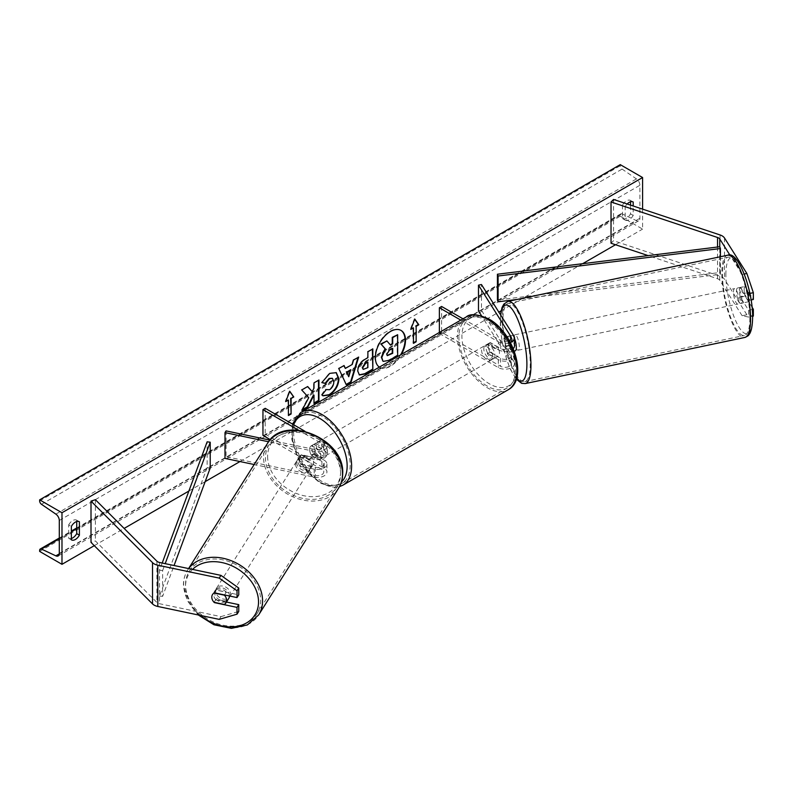 <?xml version="1.0" encoding="UTF-8"?>
<svg xmlns="http://www.w3.org/2000/svg" width="793" height="793" viewBox="0 0 793 793"><rect width="100%" height="100%" fill="white"/><g stroke="black" fill="none" stroke-linecap="round" stroke-linejoin="round"><path stroke-width="0.59" stroke-dasharray="3.96 2.97" d="M505.924 336.678A7.89 2.201 -101.9 0 0 504.982 340.078A7.89 2.201 -101.9 0 0 505.924 346.482L510.96 354.461A6.314 3.648 180 0 1 511.346 355.71A6.314 3.648 180 0 1 507.441 359.08A6.314 3.648 180 0 1 500.561 358.287L490.233 352.33A7.89 4.56 60 0 1 489.915 342.685A7.89 4.56 60 0 1 490.233 342.526L500.561 348.494A6.314 3.648 0 0 0 507.441 349.287A6.314 3.648 0 0 0 511.346 345.917A6.314 3.648 0 0 0 510.96 344.668L505.924 336.678L508.888 336.054L513.923 344.043A9.476 5.472 0 0 1 514.498 345.917M460.792 320.114L498.321 341.783L498.321 349.782L488.002 343.815A7.89 4.56 -120 0 0 487.675 343.974A7.89 4.56 -120 0 0 488.002 353.619L498.321 359.576A9.476 5.472 180 0 0 508.65 360.765A9.476 5.472 180 0 0 514.498 355.71A9.476 5.472 180 0 0 513.923 353.837L508.888 345.857A7.89 2.201 78.1 0 1 507.946 339.454A7.89 2.201 78.1 0 1 508.888 336.054M498.321 349.782A9.476 5.472 0 0 0 513.279 348.603M498.321 341.783A9.476 5.472 0 0 0 510.345 342.447M463.023 318.826L500.561 340.494A6.314 3.648 0 0 0 509.314 340.594M439.372 332.485L439.372 333.536L441.602 332.247L500.561 366.287A6.314 3.648 0 0 0 507.441 367.07A6.314 3.648 0 0 0 511.346 363.709A6.314 3.648 0 0 0 510.96 362.46L481.539 315.792M439.372 333.536L498.321 367.575A9.476 5.472 0 0 0 508.65 368.755A9.476 5.472 0 0 0 514.498 363.709A9.476 5.472 0 0 0 513.923 361.836L481.46 310.331L481.46 284.538M478.486 310.955L481.46 310.331M441.602 306.465L441.602 332.247M490.233 342.526L488.002 343.815M505.924 346.482L508.888 345.857M490.233 352.33L488.002 353.619M753.35 316.08L746.867 314.732L742.119 315.723L748.602 317.071L748.602 310.281L740.365 297.216A7.89 2.201 78.1 0 1 739.423 290.813A7.89 2.201 78.1 0 1 740.365 287.413L745.113 286.412L753.35 299.476M752.071 307.248L745.113 296.215A7.89 2.201 78.1 0 1 744.171 289.812A7.89 2.201 78.1 0 1 745.113 286.412M746.867 314.732L724.515 279.275A10.111 5.838 0 0 0 722.165 277.144A10.111 5.838 0 0 0 720.074 276.212L613.554 240.705L611.026 243.233M742.119 315.723L719.766 280.276A5.055 2.914 0 0 0 718.597 279.205A5.055 2.914 0 0 0 717.546 278.739L648.129 255.604M749.881 293.41L748.602 293.678L748.602 300.478L751.1 299.952M748.602 293.678L742.119 274.467L729.976 255.207M742.119 274.467L744.24 274.021M613.554 199.449L613.554 240.705M740.365 287.413L748.602 300.478M748.602 317.071L752.616 316.229M748.602 310.281L752.279 309.508M740.365 297.216L745.113 296.215M226.461 602.056L216.122 599.885L214.536 602.393M216.122 599.885A7.89 6.057 32.2 0 1 213.525 594.433A7.89 6.057 32.2 0 1 214.269 591.786A7.89 6.057 32.2 0 1 216.122 590.081L238.752 594.839M219.215 619.363L220.94 616.627L159.532 603.721A5.055 2.914 180 0 1 157.688 603.047A5.055 2.914 180 0 1 156.885 602.442L95.388 540.935L91.007 542.392M95.388 499.679L95.388 540.935M220.94 616.627L238.752 611.433M216.122 590.081L214.397 592.827M301.449 464.529L315.287 467.434A6.314 3.648 0 0 0 323.762 464.014A6.314 3.648 0 0 0 321.908 461.427L311.58 455.469A7.89 4.56 60 0 1 311.262 445.825A7.89 4.56 60 0 1 311.58 445.666L321.908 451.633A6.314 3.648 180 0 1 323.762 454.211A6.314 3.648 180 0 1 315.287 457.64L301.449 454.726A7.89 6.057 -147.8 0 0 299.595 456.431A7.89 6.057 -147.8 0 0 298.852 459.088A7.89 6.057 -147.8 0 0 301.449 464.529L300.369 466.244A7.89 6.057 32.2 0 1 297.771 460.792A7.89 6.057 32.2 0 1 298.515 458.146A7.89 6.057 32.2 0 1 300.369 456.441L314.206 459.355A9.476 5.472 180 0 0 326.924 454.211A9.476 5.472 180 0 0 324.149 450.345L313.82 444.377A7.89 4.56 -120 0 0 313.503 444.536A7.89 4.56 -120 0 0 313.82 454.181L324.149 460.138L324.149 468.138A9.476 5.472 180 0 1 326.924 472.004A9.476 5.472 180 0 1 314.206 477.138L254.176 464.529M304.928 431.253L324.149 442.345A9.476 5.472 180 0 1 326.924 446.221A9.476 5.472 180 0 1 314.206 451.356L268.599 441.77M298.634 430.202L321.908 443.634A6.314 3.648 180 0 1 323.762 446.221A6.314 3.648 180 0 1 315.287 449.641L269.937 440.115M270.354 439.659L321.908 469.426A6.314 3.648 180 0 1 323.762 472.004A6.314 3.648 180 0 1 315.287 475.433L226.074 456.679L224.994 458.394M265.189 408.316L265.189 434.098L262.959 435.387M265.189 434.098L324.149 468.138M324.149 460.138A9.476 5.472 0 0 1 326.924 464.014A9.476 5.472 0 0 1 314.206 469.149L300.369 466.244M226.074 430.896L226.074 456.679M311.58 445.666L313.82 444.377M301.449 454.726L300.369 456.441M311.58 455.469L313.82 454.181M497.736 347.116L489.985 342.645L487.308 344.192A7.89 4.56 60 0 1 491.184 344.628A7.89 4.56 60 0 1 495.05 348.662L497.736 347.116A7.89 4.56 -120 0 1 497.806 356.364L493.345 358.942A7.89 4.56 -120 0 0 494.554 352.617A7.89 4.56 -120 0 0 489.39 345.659A7.89 4.56 -120 0 0 485.445 345.262A7.89 4.56 -120 0 0 484.236 351.586A7.89 4.56 -120 0 0 489.39 358.545A7.89 4.56 -120 0 0 493.345 358.942M495.05 357.95A7.89 4.56 60 0 1 491.184 357.514A7.89 4.56 60 0 1 487.308 353.47L489.985 351.923L497.736 356.404L495.05 357.95L487.308 353.47M319.678 456.53A7.89 4.56 -120 0 0 323.623 456.927A7.89 4.56 -120 0 0 324.833 450.593A7.89 4.56 -120 0 0 319.678 443.644A7.89 4.56 -120 0 0 315.733 443.247A7.89 4.56 -120 0 0 314.524 449.572A7.89 4.56 -120 0 0 319.678 456.53M319.083 450.255L311.342 445.785L314.018 444.239A7.89 4.56 60 0 1 317.894 444.675A7.89 4.56 60 0 1 321.77 448.709L319.083 450.255A7.89 4.56 -120 0 1 319.163 459.504A7.89 4.56 -120 0 1 319.083 459.543L321.77 457.997A7.89 4.56 60 0 1 317.894 457.561A7.89 4.56 60 0 1 314.018 453.517L311.342 455.073L319.083 459.543M311.342 445.785A7.89 4.56 -120 0 0 311.262 445.825A7.89 4.56 -120 0 0 311.342 455.073M489.985 342.645A7.89 4.56 -120 0 0 489.915 342.685A7.89 4.56 -120 0 0 489.985 351.923M495.05 348.662L487.308 344.192M321.77 448.709L314.018 444.239M314.018 453.517L321.77 457.997M321.908 455.241A7.89 4.56 -120 0 0 325.864 455.638A7.89 4.56 -120 0 0 327.073 449.304A7.89 4.56 -120 0 0 321.908 442.345A7.89 4.56 -120 0 0 317.963 441.959A7.89 4.56 -120 0 0 316.754 448.283A7.89 4.56 -120 0 0 321.908 455.241M487.16 346.947A7.89 4.56 60 0 1 492.314 353.906A7.89 4.56 60 0 1 491.105 360.23A7.89 4.56 60 0 1 487.16 359.834A7.89 4.56 60 0 1 482.005 352.875A7.89 4.56 60 0 1 483.215 346.551A7.89 4.56 60 0 1 487.16 346.947M487.16 386.032A39.977 23.086 60 0 1 461.04 350.803A39.977 23.086 60 0 1 467.166 318.766A39.977 23.086 60 0 1 487.16 320.749A39.977 23.086 60 0 1 513.279 355.978A39.977 23.086 60 0 1 507.153 388.015A39.977 23.086 60 0 1 487.16 386.032M321.908 416.156A39.977 23.086 -120 0 0 301.925 414.174A39.977 23.086 -120 0 0 295.789 446.211A39.977 23.086 -120 0 0 321.908 481.44A39.977 23.086 -120 0 0 341.902 483.423A39.977 23.086 -120 0 0 348.028 451.386A39.977 23.086 -120 0 0 321.908 416.156M739.651 287.611L744.994 286.481A7.89 2.201 -101.9 0 0 744.171 289.812A7.89 2.201 -101.9 0 0 744.994 295.769L748.741 301.717A7.89 2.201 -101.9 0 0 749.573 298.386A7.89 2.201 -101.9 0 0 748.741 292.429L743.398 293.549A7.89 2.201 -101.9 0 0 739.909 287.492A7.89 2.201 -101.9 0 0 739.651 287.611L743.398 293.549M741.851 300.002A7.89 2.201 -101.9 0 0 740.355 291.864A7.89 2.201 -101.9 0 0 737.53 287.998A7.89 2.201 -101.9 0 0 736.449 291.437A7.89 2.201 -101.9 0 0 737.946 299.576A7.89 2.201 -101.9 0 0 740.781 303.451A7.89 2.201 -101.9 0 0 741.851 300.002M514.498 338.423A7.89 2.201 -101.9 0 0 511.991 335.389A7.89 2.201 -101.9 0 0 510.92 338.829A7.89 2.201 -101.9 0 0 512.407 346.967A7.89 2.201 -101.9 0 0 515.242 350.843M509.364 336.004L513.111 341.942A7.89 2.201 -101.9 0 0 509.621 335.885A7.89 2.201 -101.9 0 0 509.364 336.004L505.805 336.747A7.89 2.201 -101.9 0 0 504.982 340.078A7.89 2.201 -101.9 0 0 505.805 346.035L509.364 345.282A7.89 2.201 -101.9 0 0 512.863 351.339A7.89 2.201 -101.9 0 0 513.111 351.23L509.364 345.282M513.111 341.942L509.552 342.695A7.89 2.201 -101.9 0 1 510.385 348.642A7.89 2.201 -101.9 0 1 509.552 351.973L513.111 351.23M509.552 351.973L505.805 346.035M505.805 336.747L509.552 342.695M744.994 286.481L748.741 292.429M739.651 296.889A7.89 2.201 -101.9 0 0 743.15 302.946A7.89 2.201 -101.9 0 0 743.398 302.837L739.651 296.889L744.994 295.769M748.741 301.717L743.398 302.837M519.286 346.779A7.89 2.201 -101.9 0 0 517.789 338.631A7.89 2.201 -101.9 0 0 514.964 334.765A7.89 2.201 -101.9 0 0 513.884 338.205A7.89 2.201 -101.9 0 0 515.381 346.343A7.89 2.201 -101.9 0 0 518.206 350.219A7.89 2.201 -101.9 0 0 519.286 346.779M733.485 292.062A7.89 2.201 78.1 0 1 734.566 288.622A7.89 2.201 78.1 0 1 737.391 292.488A7.89 2.201 78.1 0 1 738.888 300.626A7.89 2.201 78.1 0 1 737.807 304.076A7.89 2.201 78.1 0 1 734.982 300.2A7.89 2.201 78.1 0 1 733.485 292.062M749.861 318.033A39.977 11.161 78.1 0 1 744.409 335.469A39.977 11.161 78.1 0 1 730.075 315.872A39.977 11.161 78.1 0 1 722.512 274.656A39.977 11.161 78.1 0 1 727.964 257.219A39.977 11.161 78.1 0 1 742.288 276.816A39.977 11.161 78.1 0 1 749.861 318.033M502.911 320.798A39.977 11.161 -101.9 0 0 510.474 362.014A39.977 11.161 -101.9 0 0 524.807 381.621A39.977 11.161 -101.9 0 0 530.259 364.185A39.977 11.161 -101.9 0 0 522.686 322.969A39.977 11.161 -101.9 0 0 508.363 303.362A39.977 11.161 -101.9 0 0 502.911 320.798M379.391 367.109A21.302 12.301 120 0 0 379.778 367.347A21.302 12.301 120 0 0 390.424 366.297A21.302 12.301 120 0 0 401.466 354.372M400.852 330.324A21.302 12.301 120 0 0 400.634 330.195A21.302 12.301 120 0 0 389.978 331.246A21.302 12.301 120 0 0 376.06 350.02A21.302 12.301 120 0 0 379.332 367.09A21.302 12.301 120 0 0 389.978 366.039A21.302 12.301 120 0 0 400.584 354.877M71.36 538.506A7.89 4.56 -60 0 1 68.753 538.318A7.89 4.56 -60 0 1 68.684 538.269L68.684 524.867L71.36 526.413M68.684 524.867A7.89 4.56 -60 0 1 72.698 520.565A7.89 4.56 -60 0 1 76.643 520.178A7.89 4.56 -60 0 1 76.723 520.218L76.723 521.526M630.524 201.799L630.524 200.48A7.89 4.56 120 0 0 630.455 200.441A7.89 4.56 120 0 0 626.51 200.837A7.89 4.56 120 0 0 622.485 205.129L625.162 206.676L625.162 220.077A7.89 4.56 120 0 0 625.241 220.127A7.89 4.56 120 0 0 633.201 215.438L633.201 206.002M627.164 203.989A7.89 4.56 120 0 0 625.162 206.676M642.588 209.134L642.588 229.108L620.255 216.211L620.255 215.131A2.845 1.645 60 0 1 620.84 213.832A2.845 1.645 60 0 1 622.079 213.872L636.452 220.652A5.373 3.103 -120 0 0 638.791 220.732A5.373 3.103 -120 0 0 639.901 218.273L639.901 185.275A5.373 3.103 -120 0 0 636.452 178.911L622.079 169.087A2.845 1.645 60 0 1 620.255 165.727L620.255 164.647M94.278 545.663L124.134 528.425M188.883 491.045L205.159 481.648M239.982 461.546L498.827 312.105M501.087 310.797L582.667 263.692M615.517 244.73L642.588 229.108M622.485 205.129L622.485 218.531A7.89 4.56 120 0 0 622.555 218.581A7.89 4.56 120 0 0 630.524 213.892L630.524 205.109M39.65 551.422L620.255 216.211M630.524 213.892L633.201 215.438M630.524 200.48L633.062 201.947M622.485 218.531L625.162 220.077M68.684 538.269L71.36 539.815M76.723 520.218L79.25 521.685M397.214 334.487L397.214 355.165L388.748 360.052L383.406 361.449M386.478 340.693L390.235 344.786M413.47 342.824L413.47 343.339M413.024 327.608L413.024 343.082M414.709 319.292L414.362 318.796L410.338 329.154L411.052 328.748M285.995 400.941L285.292 401.347L289.306 390.989L289.752 391.246M289.306 390.989L289.663 391.494M287.968 399.801L288.414 415.017M307.545 386.607L301.29 389.7L308.289 397.422L301.518 410.199L301.964 410.457M318.499 380.283L313.542 382.623L313.542 387.955L311.728 391.336M313.542 394.884L313.988 402.993M301.518 410.199L302.361 409.713M363.095 369.221L367.883 367.595M367.437 367.337L367.437 361.886M359.179 374.851L357.306 370.678C357.643 365.583 360.2 361.628 364.988 358.823L367.883 357.663M367.437 357.405L367.883 351.775M367.437 351.517L372.829 348.91M372.383 348.652L372.383 349.168M321.879 382.474L329.283 373.126L336.063 372.541M322.751 395.697L321.948 395.033M321.502 394.775L325.229 389.294L325.675 389.551M332.227 378.271L333.397 381.542C333.229 384.962 331.801 387.599 329.135 389.452L325.636 389.601M344.915 368.18L352.28 364.433M351.834 364.175L353.093 359.794L353.539 360.052M353.093 359.794L358.654 357.098M358.208 356.84L358.02 357.465M345.907 384.595L338.789 368.567M338.343 368.309L344.063 365.523M348.315 376.467L350.318 369.479M392.257 348.623L388.986 349.991L386.32 353.985L387.103 355.472M229.445 595.989A7.89 6.057 -147.8 0 0 229.445 595.84A7.89 6.057 -147.8 0 0 223.685 588.347A7.89 6.057 -147.8 0 0 215.349 590.071A7.89 6.057 -147.8 0 0 214.606 592.728A7.89 6.057 -147.8 0 0 220.365 600.222A7.89 6.057 -147.8 0 0 228.701 598.497M224.36 604.464L226.312 601.381L216.013 599.211A7.89 6.057 -147.8 0 0 226.312 601.381M216.013 599.211L214.07 602.293M296.691 462.507A7.89 6.057 -147.8 0 0 302.46 470.001A7.89 6.057 -147.8 0 0 310.797 468.276A7.89 6.057 -147.8 0 0 311.53 465.63A7.89 6.057 -147.8 0 0 305.771 458.136A7.89 6.057 -147.8 0 0 297.434 459.861A7.89 6.057 -147.8 0 0 296.691 462.507M299.833 456.976L310.122 459.137A7.89 6.057 -147.8 0 0 299.833 456.976L301.122 454.924A7.89 6.057 -147.8 0 0 299.595 456.431A7.89 6.057 -147.8 0 0 298.852 459.088A7.89 6.057 -147.8 0 0 301.122 464.202L299.833 466.254A7.89 6.057 -147.8 0 0 310.122 468.425L299.833 466.254M310.797 468.276L312.948 464.857A7.89 6.057 -147.8 0 1 311.421 466.363L310.122 468.425M312.948 464.857A7.89 6.057 -147.8 0 0 313.691 462.2A7.89 6.057 -147.8 0 0 311.421 457.085L310.122 459.137M311.421 466.363L301.122 464.202M301.122 454.924L311.421 457.085M214.07 593.015L216.013 589.933L226.312 592.093A7.89 6.057 -147.8 0 0 216.013 589.933M226.312 592.093L224.508 594.948M295.611 464.222A7.89 6.057 -147.8 0 0 301.38 471.716A7.89 6.057 -147.8 0 0 309.716 469.991A7.89 6.057 -147.8 0 0 310.45 467.345A7.89 6.057 -147.8 0 0 304.69 459.851A7.89 6.057 -147.8 0 0 296.354 461.576A7.89 6.057 -147.8 0 0 295.611 464.222M230.525 594.126A7.89 6.057 32.2 0 1 229.782 596.782A7.89 6.057 32.2 0 1 221.445 598.507A7.89 6.057 32.2 0 1 215.686 591.013A7.89 6.057 32.2 0 1 216.43 588.356A7.89 6.057 32.2 0 1 224.766 586.632A7.89 6.057 32.2 0 1 230.525 594.126M185.532 584.679A39.977 30.679 32.2 0 1 189.279 571.247A39.977 30.679 32.2 0 1 231.497 562.515A39.977 30.679 32.2 0 1 260.679 600.46A39.977 30.679 32.2 0 1 256.922 613.891A39.977 30.679 32.2 0 1 214.715 622.624A39.977 30.679 32.2 0 1 185.532 584.679M340.603 473.679A39.977 30.679 -147.8 0 0 311.421 435.724A39.977 30.679 -147.8 0 0 269.214 444.457A39.977 30.679 -147.8 0 0 265.467 457.888A39.977 30.679 -147.8 0 0 294.639 495.843A39.977 30.679 -147.8 0 0 336.856 487.1A39.977 30.679 -147.8 0 0 340.603 473.679M719.766 280.276L719.766 246.752L719.766 272.534L497.429 300.022M720.431 256.734L720.431 274.319L517.234 299.437M719.766 272.534L720.431 274.319M162.198 563.02L159.532 570.197L159.532 595.989L207.132 467.612L207.132 441.83M210.224 467.999L207.132 467.612M159.532 570.197L162.624 570.583L162.624 596.366L174.063 565.518M162.624 570.583L165.192 563.654M159.532 595.989L162.624 596.366M513.923 336.054L513.923 344.043M510.96 339.166L510.96 344.668M500.561 340.494L500.561 348.494M513.923 353.837L513.923 361.836M510.96 354.461L510.96 362.46M500.561 358.287L500.561 366.287M498.321 359.576L498.321 367.575M720.074 234.956L720.074 276.212M717.546 247.029L717.546 278.739M724.515 238.019L724.515 279.275M156.885 561.176L156.885 602.442M159.532 562.465L159.532 603.721M324.149 442.345L324.149 450.345M314.206 451.356L314.206 459.355M321.908 443.634L321.908 451.633M315.287 449.641L315.287 457.64M314.206 469.149L314.206 477.138M315.287 467.434L315.287 475.433M321.908 461.427L321.908 469.426M489.39 320.382A38.847 22.422 60 0 1 516.858 367.962A38.847 22.422 60 0 1 489.39 383.822A38.847 22.422 60 0 1 461.922 336.242A38.847 22.422 60 0 1 489.39 320.382M466.155 317.012A41.999 24.246 -120 0 0 459.722 350.675A41.999 24.246 -120 0 0 487.16 387.688A41.999 24.246 -120 0 0 508.164 389.769M293.707 424.77A38.847 22.422 -120 0 0 319.678 481.797A38.847 22.422 -120 0 0 341.406 482.035M342.913 485.167A41.999 24.246 60 0 1 321.908 483.096A41.999 24.246 60 0 1 294.471 446.082A41.999 24.246 60 0 1 300.914 412.419M725.873 274.646A38.847 10.844 78.1 0 1 739.155 264.01A38.847 10.844 78.1 0 1 752.438 316.794A38.847 10.844 78.1 0 1 739.155 327.44A38.847 10.844 78.1 0 1 725.873 274.646M727.548 255.237A41.999 11.726 -101.9 0 0 721.818 273.555A41.999 11.726 -101.9 0 0 729.768 316.853A41.999 11.726 -101.9 0 0 744.825 337.451M500.71 315.089A38.847 10.844 -101.9 0 0 500.333 322.037A38.847 10.844 -101.9 0 0 516.481 378.638M525.224 383.594A41.999 11.726 78.1 0 1 510.167 363.006A41.999 11.726 78.1 0 1 502.217 319.708A41.999 11.726 78.1 0 1 507.946 301.39M59.297 553.484L639.901 218.273M59.297 520.476L639.901 185.275M39.65 550.342L620.255 215.131M39.65 500.928L620.255 165.727M41.474 504.298L622.079 169.087M55.857 514.122L636.452 178.911M59.287 553.881L636.452 220.652M59.297 538.794L71.36 531.825M76.723 528.733L622.079 213.872M200.589 615.457A38.847 29.807 32.2 0 1 185.522 586.612A38.847 29.807 32.2 0 1 192.53 569.394M188.665 568.581A41.999 32.226 -147.8 0 0 187.574 570.167A41.999 32.226 -147.8 0 0 183.639 584.272A41.999 32.226 -147.8 0 0 214.288 624.141A41.999 32.226 -147.8 0 0 258.637 614.971M267.608 456.401A38.847 29.807 -147.8 0 0 304.115 495.784A38.847 29.807 -147.8 0 0 340.613 471.736A38.847 29.807 -147.8 0 0 304.115 432.354A38.847 29.807 -147.8 0 0 267.608 456.401M338.561 488.181A41.999 32.226 32.2 0 1 294.213 497.36A41.999 32.226 32.2 0 1 263.563 457.492A41.999 32.226 32.2 0 1 267.499 443.386M511.346 337.917L511.346 345.917M511.346 355.71L511.346 363.709M514.498 355.71L514.498 363.709M485.445 345.262L487.675 343.974M214.269 591.786L215.349 590.071M326.924 446.221L326.924 454.211M323.762 446.221L323.762 454.211M323.762 464.014L323.762 472.004M326.924 464.014L326.924 472.004M297.434 459.861L298.515 458.146M315.733 443.247L313.503 444.536M292.439 424.047L291.774 439.421L297.117 456.56L307.297 472.202L320.332 483.244L334.963 487.398L339.454 486.664M323.623 456.927L319.163 459.504M325.864 455.638L491.105 360.23M301.925 414.174L467.166 318.766M341.902 483.423L507.153 388.015M317.963 441.959L483.215 346.551M500.472 314.702L500.75 332.019L502.871 345.342L506.737 359.814L510.514 369.528L516.302 379.213M739.909 287.492L737.53 287.998M511.991 335.389L509.621 335.885M514.241 351.051L512.863 351.339M743.15 302.946L740.781 303.451M514.964 334.765L734.566 288.622M524.807 381.621L744.409 335.469M508.363 303.362L727.964 257.219M518.206 350.219L737.807 304.076M58.186 555.943L638.791 220.732M59.297 538.031L71.36 531.072M76.723 527.979L620.84 213.832M630.455 200.441L633.131 201.987M622.555 218.581L625.241 220.127M68.753 538.318L71.429 539.864M76.643 520.178L79.33 521.725M188.585 568.571L187.574 570.167C184.838 574.568 183.461 579.475 183.441 584.897L187.376 600.797L198.27 614.962M309.716 469.991L229.782 596.782M269.214 444.457L189.279 571.247M336.856 487.1L256.922 613.891M296.354 461.576L216.43 588.356"/><path stroke-width="1.19" d="M513.279 348.603A9.476 5.472 0 0 0 514.498 345.917L514.498 337.917A9.476 5.472 0 0 0 513.923 336.054L481.46 284.538L478.486 285.163L478.486 310.955L481.539 315.792M510.345 342.447A9.476 5.472 0 0 0 514.498 337.917M509.314 340.594A6.314 3.648 0 0 0 511.346 337.917A6.314 3.648 0 0 0 510.96 336.668L478.486 285.163M439.372 332.485L439.372 307.753L441.602 306.465L463.023 318.826M439.372 307.753L460.792 320.114M744.24 274.021L746.867 273.476L724.515 238.019A10.111 5.838 0 0 0 722.165 235.888A10.111 5.838 0 0 0 720.074 234.956L613.554 199.449L611.026 201.977L611.026 243.233L648.129 255.604M729.976 255.207L719.766 239.01A5.055 2.914 0 0 0 718.597 237.95A5.055 2.914 0 0 0 717.546 237.484L611.026 201.977M746.867 273.476L753.35 292.686L753.35 299.476L751.1 299.952M753.35 292.686L749.881 293.41M752.616 316.229L753.35 316.08L753.35 309.28L752.071 307.248M752.279 309.508L753.35 309.28M214.536 602.393L214.397 602.621A7.89 6.057 32.2 0 1 211.8 597.179A7.89 6.057 32.2 0 1 212.534 594.532A7.89 6.057 32.2 0 1 214.397 592.827L237.018 597.575L237.018 590.785L238.752 588.039L238.752 594.839L237.018 597.575M238.752 588.039L220.94 575.371L219.215 578.107L157.807 565.201A10.111 5.838 180 0 1 154.12 563.853A10.111 5.838 180 0 1 152.514 562.643L91.007 501.136L91.007 542.392L152.514 603.899A10.111 5.838 180 0 0 154.12 605.109A10.111 5.838 180 0 0 157.807 606.467L219.215 619.363L237.018 614.178L237.018 607.379L214.397 602.621M220.94 575.371L159.532 562.465A5.055 2.914 180 0 1 157.688 561.781A5.055 2.914 180 0 1 156.885 561.176L95.388 499.679L91.007 501.136M237.018 614.178L238.752 611.433L238.752 604.633L226.461 602.056M238.752 604.633L237.018 607.379M219.215 578.107L237.018 590.785M269.937 440.115L226.074 430.896L224.994 432.611L224.994 458.394L254.176 464.529M268.599 441.77L224.994 432.611M304.928 431.253L265.189 408.316L262.959 409.604L262.959 435.387L270.354 439.659M262.959 409.604L298.634 430.202M514.241 351.051L515.242 350.843A7.89 2.201 -101.9 0 0 516.312 347.393A7.89 2.201 -101.9 0 0 514.498 338.423M401.466 354.372A21.302 12.301 120 0 0 401.08 330.453A21.302 12.301 120 0 0 390.424 331.514A21.302 12.301 120 0 0 376.616 349.921A21.302 12.301 120 0 0 379.391 367.109M400.584 354.877A21.302 12.301 120 0 0 400.852 330.324M71.36 526.413A7.89 4.56 -60 0 1 75.375 522.111A7.89 4.56 -60 0 1 79.33 521.725A7.89 4.56 -60 0 1 79.399 521.764L79.399 535.176A7.89 4.56 -60 0 1 71.429 539.864A7.89 4.56 -60 0 1 71.36 539.815L71.36 526.413M633.201 206.002L633.201 202.027A7.89 4.56 120 0 0 633.131 201.987A7.89 4.56 120 0 0 629.186 202.384A7.89 4.56 120 0 0 627.164 203.989M325.675 389.551L329.581 389.71C332.247 387.856 333.675 385.22 333.843 381.8L332.455 378.39L329.581 378.687L325.546 383.525L321.819 382.603L329.729 373.384L336.291 372.67L338.948 378.786C338.512 385.626 335.37 391.008 329.531 394.954L322.969 395.836L321.948 395.033L326.042 389.839M357.752 370.995L357.752 370.936C358.089 365.841 360.646 361.886 365.434 359.08L367.883 357.663L367.883 351.775L372.829 348.91L372.829 369.538L365.176 373.959L359.388 374.99L357.752 370.995M308.735 397.68L301.964 410.457L307.843 407.067L313.988 395.142L313.988 403.508L318.945 400.653L318.945 380.025L313.988 382.88L313.988 388.213L312.174 391.593L307.684 386.528L301.736 389.958L308.735 397.68M61.983 512.744L61.983 564.319L39.65 551.422L39.65 550.342A2.845 1.645 60 0 1 40.235 549.034A2.845 1.645 60 0 1 41.474 549.083L55.857 555.853A5.373 3.103 -120 0 0 58.186 555.943A5.373 3.103 -120 0 0 59.297 553.484L59.297 520.476A5.373 3.103 -120 0 0 55.857 514.122L41.474 504.298A2.845 1.645 60 0 1 39.65 500.928L39.65 499.848L61.983 512.744L642.588 177.533L642.588 209.134M61.983 564.319L94.278 545.663M124.134 528.425L188.883 491.045M205.159 481.648L239.982 461.546M498.827 312.105L501.087 310.797M582.667 263.692L615.517 244.73M416.147 326.32L418.833 324.773L414.808 319.054L410.794 329.412L413.47 327.866L413.47 343.339L416.147 341.783L416.147 326.32L416.147 341.783M285.738 401.605L289.752 391.246L293.777 396.966L291.1 398.512L291.1 413.986L288.414 415.532L288.414 400.059L285.738 401.605M345.361 368.438L352.28 364.433L353.539 360.052L358.654 357.098L351.091 382.107L346.353 384.853L338.789 368.567L344.063 365.523L345.361 368.438L343.805 365.672M630.524 205.109L630.524 201.799M76.723 521.526L76.723 533.63A7.89 4.56 -60 0 1 71.36 538.506M39.65 499.848L620.255 164.647L642.588 177.533M76.723 533.63L79.399 535.176M382.96 361.192L381.78 357.474L385.467 348.999L381.195 344.261L386.925 340.95L390.533 345.133L392.704 343.875L392.704 337.61L397.66 334.745L397.66 355.423L389.194 360.309L383.277 361.38M382.92 361.172L381.334 357.217L385.021 348.742L381.195 344.261M390.235 344.786L392.257 343.617L392.257 337.352L397.66 334.745M380.749 344.003L386.925 340.95M415.701 341.525L413.47 342.824M411.052 328.748L413.47 327.866M415.701 326.062L418.377 324.515L414.709 319.292M289.663 391.494L293.777 396.966M293.331 396.708L291.1 398.512M290.644 398.255L291.1 413.986M288.414 415.017L290.644 413.728M285.995 400.941L288.414 400.059M312.174 391.593L307.545 386.607M313.988 402.993L318.499 400.396L318.499 380.283M302.361 409.713L307.397 406.809L313.542 394.884L313.988 395.142M362.698 367.873L363.303 369.379L367.883 367.595L367.883 362.143L365.533 363.501L362.698 367.873L362.252 367.615L363.095 369.221M362.252 367.615L365.087 363.244L367.883 362.143M372.383 349.168L372.829 369.538M372.383 369.28L364.73 373.701L359.179 374.851M336.063 372.541L338.502 378.529C338.066 385.368 334.924 390.751 329.085 394.696L322.751 395.697M332.227 378.271L329.135 378.43L325.1 383.267L325.546 383.525M325.1 383.267L321.879 382.474M350.764 369.736L346.779 372.036L348.761 376.725L350.764 369.736L346.779 372.036M346.333 371.778L348.761 376.725M358.02 357.465L350.645 381.849L351.091 382.107M350.645 381.849L346.164 384.446M386.766 354.243L387.301 355.641L392.704 353.321L392.704 348.365L389.432 350.248L386.766 354.243M387.103 355.472L392.257 353.063L392.257 348.623M211.8 597.179A7.89 6.057 -147.8 0 0 214.07 602.293L224.36 604.464A7.89 6.057 -147.8 0 0 225.896 602.948A7.89 6.057 -147.8 0 0 226.639 600.301A7.89 6.057 -147.8 0 0 224.36 595.176L214.07 593.015A7.89 6.057 -147.8 0 0 212.534 594.532A7.89 6.057 -147.8 0 0 211.8 597.179M225.896 602.948L228.701 598.497A7.89 6.057 -147.8 0 0 229.445 595.989M497.429 274.229L497.429 300.022L498.093 301.806L498.093 276.014L497.429 274.229L719.766 246.752L720.431 248.536L720.431 256.734M517.234 299.437L498.093 301.806M720.431 248.536L498.093 276.014M162.198 563.02L207.132 441.83L210.224 442.216L210.224 467.999L174.063 565.518M165.192 563.654L210.224 442.216M510.96 336.668L510.96 339.166M719.766 239.01L719.766 246.752M717.546 237.484L717.546 247.029M157.807 565.201L157.807 606.467M152.514 562.643L152.514 603.899M466.155 317.012C470.051 313.394 477.584 314.038 488.736 318.935C513.695 332.188 528.574 379.173 508.164 389.769A41.999 24.246 -120 0 0 514.598 356.107A41.999 24.246 -120 0 0 487.16 319.093A41.999 24.246 -120 0 0 466.155 317.012L300.914 412.419A41.999 24.246 60 0 1 321.908 414.501A41.999 24.246 60 0 1 349.356 451.514A41.999 24.246 60 0 1 342.913 485.167L339.454 486.664M341.406 482.035A38.847 22.422 -120 0 0 344.34 450.345A38.847 22.422 -120 0 0 319.678 418.367A38.847 22.422 -120 0 0 293.707 424.77M750.555 319.133A41.999 11.726 -101.9 0 0 742.605 275.835A41.999 11.726 -101.9 0 0 727.548 255.237C738.065 250.102 752.993 290.079 752.626 317.418C752.369 330.463 749.781 333.774 748.899 334.765C748.8 335.439 747.442 336.331 744.825 337.451A41.999 11.726 -101.9 0 0 750.555 319.133M516.481 378.638A38.847 10.844 -101.9 0 0 526.899 364.185A38.847 10.844 -101.9 0 0 515.212 314.157A38.847 10.844 -101.9 0 0 500.71 315.089M727.548 255.237L507.946 301.39A41.999 11.726 78.1 0 1 522.993 321.978A41.999 11.726 78.1 0 1 530.953 365.276A41.999 11.726 78.1 0 1 525.224 383.594L744.825 337.451M55.857 555.853L59.287 553.881M41.474 549.083L59.297 538.794M71.36 531.825L76.723 528.733M192.53 569.394A38.847 29.807 32.2 0 1 233.33 566.509A38.847 29.807 32.2 0 1 258.528 601.956A38.847 29.807 32.2 0 1 238.604 626.024A38.847 29.807 32.2 0 1 200.589 615.457M198.27 614.962L213.941 624.765L231.397 628.353L247.347 624.934L258.637 614.971A41.999 32.226 -147.8 0 0 262.572 600.866A41.999 32.226 -147.8 0 0 233.063 561.474A41.999 32.226 -147.8 0 0 188.665 568.581M342.507 474.075A41.999 32.226 32.2 0 1 338.561 488.181C341.307 483.789 342.675 478.873 342.695 473.451C344.806 438.499 283.993 413.49 267.499 443.386A41.999 32.226 32.2 0 1 311.847 434.207A41.999 32.226 32.2 0 1 342.507 474.075M508.164 389.769L342.913 485.167M292.439 424.047L300.914 412.419M507.946 301.39L503.842 304.115L502.009 307.565L500.472 314.702M516.302 379.213L521.616 383.316L525.224 383.594M40.235 549.034L59.297 538.031M71.36 531.072L76.723 527.979M258.637 614.971L338.561 488.181M188.585 568.571L267.499 443.386"/></g></svg>
